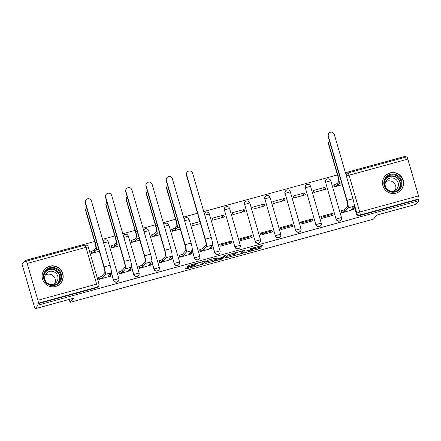 <?xml version="1.0" encoding="UTF-8"?>
<svg xmlns="http://www.w3.org/2000/svg" width="441" height="441" viewBox="0 0 441 441"><rect width="100%" height="100%" fill="white"/><g stroke="black" fill="none" stroke-linecap="round" stroke-linejoin="round"><path stroke-width="0.66" d="M244.424 252.847L260.162 248.492L263.007 245.19L249.882 248.862A4.272 0.424 163.8 0 1 253.481 248.255A4.272 0.424 163.8 0 1 253.454 248.327L253.217 248.603A4.272 0.424 163.8 0 1 248.641 250.301L245.885 251.155L248.421 250.56A4.272 0.424 163.8 0 1 252.02 249.948A4.272 0.424 163.8 0 1 251.987 250.025L251.756 250.295A4.272 0.424 163.8 0 1 247.175 251.998L244.424 252.847M396.007 193.164A10.612 10.441 40.8 0 0 401.905 177.453A10.612 10.441 40.8 0 0 385.032 176.086A10.612 10.441 40.8 0 0 396.007 193.164M55.594 286.479A10.612 10.441 40.8 0 0 61.492 270.763A10.612 10.441 40.8 0 0 44.613 269.401A10.612 10.441 40.8 0 0 55.594 286.479M187.453 267.582L186.019 268.117L185.214 269.06L186.339 268.867L202.799 264.22L205.638 260.912L189.487 265.223L188.059 265.752L187.089 266.888L194.646 264.936L196.554 263.856A3.572 0.353 163.8 0 1 200.12 262.505A3.572 0.353 163.8 0 1 203.389 261.921A3.572 0.353 163.8 0 1 203.367 261.987L201.498 264.148A3.572 0.353 163.8 0 1 197.932 265.493A3.572 0.353 163.8 0 1 194.663 266.077A3.572 0.353 163.8 0 1 194.685 266.011L195.005 265.631L193.88 265.818L187.453 267.582M418.829 200.754L415.637 204.453L376.978 215.048L373.4 219.188L70.091 302.333L73.669 298.193L35.004 308.788L38.196 305.095L418.829 200.754L418.454 199.459L418.95 198.88L360.181 214.988A2.723 2.679 -139.2 0 1 356.83 213.102L354.079 203.621M224.827 258.178L242.401 253.36L245.246 250.058L227.661 254.898L224.827 258.178M221.167 259.319L205.015 263.63L207.86 260.328L209.293 259.793L216.845 257.842L215.677 259.22L216.807 259.027L222.501 257.329L223.697 255.945L225.489 255.438L222.6 258.79L221.167 259.319L221.04 258.889M35.004 308.788L22.05 264.192L25.242 260.499L94.589 241.486M406.128 157.04L405.874 156.158L345.419 172.734M337.448 174.917L203.753 211.564M197.529 213.273L183.517 217.115M175.54 219.298L163.275 222.661M155.304 224.844L143.038 228.206M135.067 230.395L122.802 233.758M114.825 235.941L102.56 239.303M38.196 305.095L37.821 303.794L38.317 303.221A2.723 0.408 -105.3 0 0 37.882 300.249L27.193 263.453A2.723 0.408 -105.3 0 0 26.151 261.199A2.723 0.408 -105.3 0 0 26.118 261.221L25.617 261.8L25.242 260.499M418.454 199.459L359.685 215.566A2.723 2.679 -139.2 0 1 356.334 213.676L354.134 206.096M406.751 156.886A2.723 0.408 74.7 0 1 406.784 156.858A2.723 0.408 74.7 0 1 407.826 159.113L418.515 195.909A2.723 0.408 74.7 0 1 418.95 198.88M333.826 184.895L334.135 186.912L342.177 184.707M341.384 210.897L341.687 212.92L353.313 209.547M325.381 217.391A6.257 0.943 74.7 0 1 325.111 216.277M332.558 213.317L320.883 216.514L321.45 218.466L333.126 215.263L332.558 213.317L331.516 214.524L321.131 217.369M325.006 187.309L313.33 190.512L313.893 192.463L325.568 189.261L325.006 187.309L322.619 190.071M305.144 222.937A6.257 0.943 74.7 0 1 304.874 221.829M312.322 218.863L300.646 222.066L301.214 224.011L312.889 220.814L312.322 218.863L311.28 220.07L300.894 222.914M304.764 192.86L293.089 196.058L293.656 198.009L305.332 194.812L304.764 192.86L302.383 195.617M284.903 228.482A6.257 0.943 74.7 0 1 284.632 227.374M292.08 224.408L280.404 227.611L280.972 229.563L292.648 226.36L292.08 224.408L291.038 225.616L280.652 228.466M284.528 198.406L272.852 201.609L273.42 203.56L285.095 200.357L284.528 198.406L282.146 201.168M264.666 234.033A6.257 0.943 74.7 0 1 264.396 232.92M271.843 229.959L260.168 233.157L260.736 235.108L272.411 231.911L271.843 229.959L270.802 231.167L260.416 234.011M264.291 203.957L252.616 207.154L253.178 209.106L264.854 205.903L264.291 203.957L261.904 206.713M244.43 239.579A6.257 0.943 74.7 0 1 244.16 238.471M251.607 235.505L239.932 238.708L240.499 240.659L252.175 237.456L251.607 235.505L250.565 236.712L240.18 239.562M244.049 209.503L232.374 212.705L232.942 214.651L244.617 211.454L244.049 209.503L241.668 212.259M224.188 245.124A6.257 0.943 74.7 0 1 223.918 244.016M231.371 241.056L219.69 244.253L220.257 246.205L231.933 243.002L231.371 241.056L230.323 242.263L219.938 245.108M223.813 215.048L212.138 218.251L212.705 220.202L224.381 217L223.813 215.048L221.432 217.81M199.718 249.733L200.021 251.75L211.647 248.377M199.944 221.591L191.901 223.796L192.463 225.748L200.512 223.543M179.476 255.278L179.785 257.301L191.411 253.928M171.924 229.276L172.227 231.293L180.275 229.088M159.24 260.824L159.543 262.847L171.169 259.473M151.682 234.821L151.991 236.845L160.033 234.64M139.003 266.375L139.306 268.393L150.932 265.024M131.446 240.367L131.749 242.39L139.797 240.185M118.761 271.921L119.07 273.944L130.696 270.57M111.209 245.918L111.512 247.941L119.561 245.736M98.525 277.466L98.828 279.489L110.454 276.116M118.844 278.624A2.723 2.679 -139.2 0 1 118.309 281.11L118.133 281.314A2.723 2.679 40.8 0 1 113.475 280.25L111.275 272.665M139.08 273.073A2.723 2.679 -139.2 0 1 138.546 275.564L138.369 275.768A2.723 2.679 40.8 0 1 133.717 274.699L131.512 267.119M159.317 267.527A2.723 2.679 -139.2 0 1 158.782 270.019L158.606 270.223A2.723 2.679 40.8 0 1 153.953 269.153L151.748 261.568M179.559 261.976A2.723 2.679 -139.2 0 1 179.024 264.468L178.848 264.672A2.723 2.679 40.8 0 1 174.189 263.608L171.99 256.023M199.795 256.43A2.723 2.679 -139.2 0 1 199.26 258.922L199.084 259.126A2.723 2.679 40.8 0 1 194.431 258.057L192.226 250.477M220.031 250.885A2.723 2.679 -139.2 0 1 219.497 253.371L219.32 253.575A2.723 2.679 40.8 0 1 214.668 252.511L212.463 244.926M240.273 245.334A2.723 2.679 -139.2 0 1 239.739 247.825L239.562 248.029A2.723 2.679 40.8 0 1 234.904 246.96L224.392 209.96A2.723 2.679 -139.2 0 1 226.233 206.653M260.51 239.788A2.723 2.679 -139.2 0 1 259.975 242.28L259.799 242.484A2.723 2.679 40.8 0 1 255.146 241.414L244.628 204.415A2.723 2.679 -139.2 0 1 246.469 201.102M280.746 234.243A2.723 2.679 -139.2 0 1 280.211 236.729L280.035 236.933A2.723 2.679 40.8 0 1 275.382 235.869L264.87 198.869A2.723 2.679 -139.2 0 1 266.706 195.556M300.988 228.692A2.723 2.679 -139.2 0 1 300.448 231.183L300.271 231.387A2.723 2.679 40.8 0 1 295.619 230.318L285.107 193.318A2.723 2.679 -139.2 0 1 286.948 190.01M321.224 223.146A2.723 2.679 -139.2 0 1 320.69 225.638L320.513 225.842A2.723 2.679 40.8 0 1 315.861 224.772L305.343 187.772A2.723 2.679 -139.2 0 1 307.184 184.459M341.461 217.595A2.723 2.679 -139.2 0 1 340.926 220.087L340.75 220.291A2.723 2.679 40.8 0 1 336.097 219.227L325.585 182.227A2.723 2.679 -139.2 0 1 327.42 178.914M70.091 302.333L69.237 299.406M90.973 251.464L91.276 253.487L99.319 251.282M103.139 241.293A2.723 2.679 -139.2 0 1 103.497 240.758L103.321 240.962A2.723 2.679 40.8 0 0 103.122 241.227M123.381 235.748A2.723 2.679 -139.2 0 1 123.734 235.213L123.557 235.417A2.723 2.679 40.8 0 0 123.359 235.681M143.617 230.196A2.723 2.679 -139.2 0 1 143.975 229.662L143.799 229.866A2.723 2.679 40.8 0 0 143.595 230.13M163.854 224.651A2.723 2.679 -139.2 0 1 164.212 224.116L164.035 224.32A2.723 2.679 40.8 0 0 163.837 224.585M184.095 219.105A2.723 2.679 -139.2 0 1 184.448 218.571L184.272 218.775A2.723 2.679 40.8 0 0 184.073 219.039M204.332 213.554A2.723 2.679 -139.2 0 1 204.69 213.02L204.514 213.224A2.723 2.679 40.8 0 0 204.31 213.488M229.579 208.538L229.601 208.494A2.723 2.723 0 0 0 224.927 207.474L224.75 207.678A2.723 2.679 40.8 0 0 224.215 210.17M249.821 202.992L249.838 202.943A2.723 2.723 0 0 0 245.163 201.923L244.987 202.127A2.723 2.679 40.8 0 0 244.452 204.618M270.057 197.447L270.074 197.397A2.723 2.723 0 0 0 265.405 196.377L265.228 196.581A2.723 2.679 40.8 0 0 264.694 199.073M290.294 191.896L290.316 191.852A2.723 2.723 0 0 0 285.641 190.832L285.465 191.036A2.723 2.679 40.8 0 0 284.93 193.522M310.536 186.35L310.552 186.3A2.723 2.723 0 0 0 305.878 185.281L305.701 185.485A2.723 2.679 40.8 0 0 305.166 187.976M330.772 180.804L330.789 180.755A2.723 2.723 0 0 0 326.12 179.735L325.943 179.939A2.723 2.679 40.8 0 0 325.408 182.431M37.821 303.794L96.59 287.686A2.723 2.679 40.8 0 0 97.891 286.865L98.393 286.286A2.723 2.679 -139.2 0 1 97.086 287.108L38.317 303.221M346.086 175.022A2.723 2.679 -139.2 0 1 346.676 173.815L346.179 174.393A2.723 2.679 40.8 0 0 345.981 174.658M251.888 249.496L259.788 247.192L261.188 245.565M226.261 256.524L234.121 254.369M239.788 254.022L240.792 253.652L243.283 250.753L240.648 251.392A4.272 0.424 163.8 0 0 236.073 253.095L234.369 255.063A4.272 0.424 163.8 0 0 234.342 255.135A4.272 0.424 163.8 0 0 237.942 254.529L239.788 254.022M234.342 255.135L233.967 253.84A4.272 0.424 163.8 0 1 233.995 253.762L234.833 252.792M214.232 259.821L206.46 261.948M222.236 257.472L222.6 258.79M214.497 260.576A3.572 0.353 163.8 0 0 214.469 260.642A3.572 0.353 163.8 0 0 217.738 260.058A3.572 0.353 163.8 0 0 221.31 258.707L221.977 257.924L216.586 259.286L215.153 259.815L214.497 260.576L214.117 259.275A3.572 0.353 163.8 0 0 214.094 259.341L214.469 260.642M215.395 258.233L214.778 258.514L215.153 259.815M214.117 259.275L214.778 258.514M221.9 257.66L222.22 257.489M203.362 261.827L203.825 261.293M329.532 141.186A3.131 3.076 40.8 0 0 328.799 144.185L328.589 144.428A3.131 3.076 -139.2 0 1 329.201 141.561L329.41 141.318M333.617 185.137L337.117 183.55L337.608 185.242L339.129 183.478A6.874 1.036 -105.3 0 0 338.032 175.976L328.799 144.185M337.608 185.242L334.107 186.83M328.589 144.428L337.823 176.213A5.105 0.766 74.7 0 1 338.638 181.786L337.117 183.55M353.103 209.789L353.616 209.166L351.13 209.607L354.062 206.212A6.874 1.036 -105.3 0 0 352.965 198.709L334.289 134.411A3.131 3.076 40.8 0 0 328.936 133.188A3.131 3.076 40.8 0 0 328.319 136.049L328.11 136.291A3.131 3.076 -139.2 0 1 328.727 133.425L328.936 133.188M341.169 211.14L344.669 209.552L345.16 211.245L348.098 207.849A6.874 1.036 -105.3 0 0 347.001 200.341L328.319 136.049M328.11 136.291L346.791 200.583A5.105 0.766 74.7 0 1 347.607 206.156L344.669 209.552M353.004 207.435L353.616 209.166M345.16 211.245L342.051 212.38L341.56 210.693M341.665 212.832L342.051 212.38M401.79 185.479A9.184 9.035 -139.2 0 1 390.765 191.973A9.184 9.035 -139.2 0 1 384.072 180.86A9.184 9.035 -139.2 0 1 395.103 174.371A9.184 9.035 -139.2 0 1 401.79 185.479M384.651 181.124A8.506 8.362 40.8 0 0 399.287 188.825A8.506 8.362 40.8 0 0 396.696 175.827A8.506 8.362 40.8 0 0 384.651 181.124M385.649 181.813A6.698 6.587 -139.2 0 1 395.34 190.181M398.217 186.218A6.698 6.587 -139.2 0 1 388.736 190.391A6.698 6.587 -139.2 0 1 386.691 180.154A6.698 6.587 -139.2 0 1 398.217 186.218M398.206 192.282A10.545 10.375 40.8 0 0 397.699 173.947A10.545 10.375 40.8 0 0 383.152 179.283M61.376 278.795A9.184 9.035 -139.2 0 1 50.346 285.288A9.184 9.035 -139.2 0 1 43.659 274.175A9.184 9.035 -139.2 0 1 54.69 267.687A9.184 9.035 -139.2 0 1 61.376 278.795M44.238 274.44A8.506 8.362 40.8 0 0 58.873 282.135A8.506 8.362 40.8 0 0 56.277 269.142A8.506 8.362 40.8 0 0 44.238 274.44M45.236 275.129A6.698 6.587 -139.2 0 1 54.921 283.497M57.799 279.528A6.698 6.587 -139.2 0 1 48.317 283.706A6.698 6.587 -139.2 0 1 46.272 273.47A6.698 6.587 -139.2 0 1 57.799 279.528M57.788 285.597A10.545 10.375 40.8 0 0 57.28 267.263A10.545 10.375 40.8 0 0 42.738 272.599M167.63 185.567A3.131 3.076 40.8 0 0 166.891 188.566L166.681 188.809A3.131 3.076 -139.2 0 1 167.299 185.942L167.508 185.7M171.709 229.518L175.209 227.931L175.7 229.623L177.227 227.859A6.874 1.036 -105.3 0 0 176.13 220.357L166.891 188.566M175.7 229.623L172.205 231.211M166.681 188.809L175.92 220.594A5.105 0.766 74.7 0 1 176.736 226.167L175.209 227.931M147.393 191.118A3.131 3.076 40.8 0 0 146.655 194.112L146.445 194.354A3.131 3.076 -139.2 0 1 147.062 191.493L147.266 191.251M151.472 235.064L154.973 233.482L155.464 235.169L156.985 233.405A6.874 1.036 -105.3 0 0 155.888 225.902L146.655 194.112M155.464 235.169L151.963 236.756M146.445 194.354L155.679 226.145A5.105 0.766 74.7 0 1 156.494 231.718L154.973 233.482M127.151 196.664A3.131 3.076 40.8 0 0 126.418 199.663L126.209 199.9A3.131 3.076 -139.2 0 1 126.821 197.039L127.03 196.796M131.236 240.615L134.737 239.028L135.227 240.72L136.749 238.956A6.874 1.036 -105.3 0 0 135.652 231.448L126.418 199.663M135.227 240.72L131.727 242.302M126.209 199.9L135.442 231.69A5.105 0.766 74.7 0 1 136.258 237.264L134.737 239.028M211.437 248.625L211.95 248.002L209.464 248.443L212.397 245.042A6.874 1.036 -105.3 0 0 211.3 237.539L192.618 173.247A3.131 3.076 40.8 0 0 187.265 172.018A3.131 3.076 40.8 0 0 186.653 174.884L186.444 175.121A3.131 3.076 -139.2 0 1 187.061 172.26L187.265 172.018M199.503 249.975L203.003 248.388L203.494 250.08L206.432 246.679A6.874 1.036 -105.3 0 0 205.33 239.176L186.653 174.884M186.444 175.121L205.126 239.419A5.105 0.766 74.7 0 1 205.936 244.992L203.003 248.388M211.338 246.271L211.95 248.002M203.494 250.08L200.385 251.216L199.894 249.523M199.994 251.668L200.385 251.216M191.196 254.17L191.714 253.547L189.222 253.988L192.16 250.593A6.874 1.036 -105.3 0 0 191.063 243.09L172.381 178.792A3.131 3.076 40.8 0 0 167.029 177.569A3.131 3.076 40.8 0 0 166.417 180.43L166.207 180.672A3.131 3.076 -139.2 0 1 166.819 177.806L167.029 177.569M179.267 255.521L182.767 253.933L183.258 255.626L186.19 252.23A6.874 1.036 -105.3 0 0 185.093 244.722L166.417 180.43M166.207 180.672L184.884 244.964A5.105 0.766 74.7 0 1 185.7 250.538L182.767 253.933M191.102 251.817L191.714 253.547M183.258 255.626L180.149 256.761L179.658 255.074M179.757 257.213L180.149 256.761M170.959 259.716L171.472 259.099L168.986 259.54L171.918 256.138A6.874 1.036 -105.3 0 0 170.821 248.636L152.145 184.344A3.131 3.076 40.8 0 0 146.792 183.114A3.131 3.076 40.8 0 0 146.175 185.975L145.965 186.218A3.131 3.076 -139.2 0 1 146.583 183.357L146.792 183.114M159.03 261.072L162.525 259.484L163.016 261.171L165.954 257.776A6.874 1.036 -105.3 0 0 164.857 250.273L146.175 185.975M145.965 186.218L164.647 250.516A5.105 0.766 74.7 0 1 165.463 256.083L162.525 259.484M170.865 257.362L171.472 259.099M163.016 261.171L159.907 262.312L159.416 260.62M159.521 262.759L159.907 262.312M150.723 265.267L151.235 264.644L148.749 265.085L151.682 261.689A6.874 1.036 -105.3 0 0 150.585 254.181L131.903 189.889A3.131 3.076 40.8 0 0 126.556 188.66A3.131 3.076 40.8 0 0 125.939 191.526L125.729 191.769A3.131 3.076 -139.2 0 1 126.346 188.902L126.556 188.66M138.788 266.618L142.289 265.03L142.779 266.722L145.717 263.321A6.874 1.036 -105.3 0 0 144.615 255.819L125.939 191.526M125.729 191.769L144.411 256.061A5.105 0.766 74.7 0 1 145.221 261.634L142.289 265.03M150.624 262.913L151.235 264.644M142.779 266.722L139.67 267.858L139.18 266.166M139.279 268.31L139.67 267.858M106.915 202.21A3.131 3.076 40.8 0 0 106.176 205.208L105.967 205.451A3.131 3.076 -139.2 0 1 106.584 202.584L106.794 202.342M111 246.161L114.495 244.573L114.985 246.265L116.512 244.501A6.874 1.036 -105.3 0 0 115.415 236.999L106.176 205.208M114.985 246.265L111.49 247.853M105.967 205.451L115.206 237.241A5.105 0.766 74.7 0 1 116.022 242.809L114.495 244.573M130.481 270.813L130.999 270.19L128.507 270.631L131.446 267.235A6.874 1.036 -105.3 0 0 130.349 259.732L111.667 195.435A3.131 3.076 40.8 0 0 106.314 194.211A3.131 3.076 40.8 0 0 105.702 197.072L105.493 197.314A3.131 3.076 -139.2 0 1 106.105 194.453L106.314 194.211M118.552 272.163L122.052 270.581L122.543 272.268L125.476 268.872A6.874 1.036 -105.3 0 0 124.379 261.37L105.702 197.072M105.493 197.314L124.169 261.607A5.105 0.766 74.7 0 1 124.985 267.18L122.052 270.581M130.387 268.459L130.999 270.19M122.543 272.268L119.434 273.403L118.943 271.717M119.042 273.855L119.434 273.403M86.679 207.761A3.131 3.076 40.8 0 0 85.94 210.754L85.73 210.996A3.131 3.076 -139.2 0 1 86.348 208.135L86.552 207.893M90.758 251.712L94.258 250.124L94.749 251.811L96.27 250.047A6.874 1.036 -105.3 0 0 95.173 242.544L85.94 210.754M94.749 251.811L91.248 253.399M85.73 210.996L94.964 242.787A5.105 0.766 74.7 0 1 95.78 248.36L94.258 250.124M110.244 276.364L110.757 275.741L108.271 276.182L111.204 272.781A6.874 1.036 -105.3 0 0 110.107 265.278L91.43 200.986A3.131 3.076 40.8 0 0 86.078 199.756A3.131 3.076 40.8 0 0 85.46 202.623L85.251 202.86A3.131 3.076 -139.2 0 1 85.868 199.999L86.078 199.756M98.315 277.714L101.81 276.127L102.306 277.819L105.239 274.418A6.874 1.036 -105.3 0 0 104.142 266.915L85.46 202.623M85.251 202.86L103.933 267.158A5.105 0.766 74.7 0 1 104.749 272.725L101.81 276.127M110.151 274.01L110.757 275.741M102.306 277.819L99.192 278.955L98.701 277.262M98.806 279.401L99.192 278.955M37.882 300.249L96.651 284.136L85.962 247.34L27.193 263.453M356.334 213.676L356.83 213.102L359.746 212.016L418.515 195.909M407.826 159.113L349.057 175.22L359.746 212.016A2.723 0.408 74.7 0 1 360.181 214.988L359.685 215.566M113.475 280.25L111.364 272.163M133.717 274.699L131.6 266.618M153.953 269.153L151.842 261.066M174.189 263.608L172.078 255.521M194.431 258.057L192.315 249.975M214.668 252.511L212.556 244.424M234.904 246.96L224.392 209.96L229.601 208.494L240.29 245.29L235.081 246.756A2.723 2.679 -139.2 0 0 239.739 247.825A2.723 2.723 0 0 0 240.29 245.29M255.146 241.414L244.628 204.415L249.838 202.943L260.526 239.739L255.322 241.21A2.723 2.679 -139.2 0 0 259.975 242.28A2.723 2.723 0 0 0 260.526 239.739M275.382 235.869L264.87 198.869L270.074 197.397L280.768 234.193L275.559 235.665A2.723 2.679 -139.2 0 0 280.211 236.729A2.723 2.723 0 0 0 280.768 234.193M295.619 230.318L285.107 193.318L290.316 191.852L301.005 228.642L295.795 230.114A2.723 2.679 -139.2 0 0 300.448 231.183A2.723 2.723 0 0 0 301.005 228.642M315.861 224.772L305.343 187.772L310.552 186.3L321.241 223.096L316.037 224.568A2.723 2.679 -139.2 0 0 320.69 225.638A2.723 2.723 0 0 0 321.241 223.096M336.097 219.227L325.585 182.227L330.789 180.755L341.483 217.551L336.274 219.017A2.723 2.679 -139.2 0 0 340.926 220.087A2.723 2.723 0 0 0 341.483 217.551M219.497 253.371A2.723 2.679 -139.2 0 1 214.844 252.307L220.053 250.835A2.723 2.723 0 0 1 219.497 253.371M209.343 214.089L209.359 214.039A2.723 2.723 0 0 0 204.69 213.02A2.723 2.679 -139.2 0 1 205.991 212.198M199.26 258.922A2.723 2.679 -139.2 0 1 194.608 257.853L199.812 256.381A2.723 2.723 0 0 1 199.26 258.922M189.106 219.635L189.123 219.585A2.723 2.723 0 0 0 184.448 218.571A2.723 2.679 -139.2 0 1 185.755 217.744M179.024 264.468A2.723 2.679 -139.2 0 1 174.366 263.404L179.575 261.932A2.723 2.723 0 0 1 179.024 264.468M168.864 225.186L168.886 225.136A2.723 2.723 0 0 0 164.212 224.116A2.723 2.679 -139.2 0 1 165.518 223.295M158.782 270.019A2.723 2.679 -139.2 0 1 154.13 268.949L159.339 267.478A2.723 2.723 0 0 1 158.782 270.019M148.628 230.731L148.645 230.682A2.723 2.723 0 0 0 143.975 229.662A2.723 2.679 -139.2 0 1 145.276 228.84M138.546 275.564A2.723 2.679 -139.2 0 1 133.893 274.495L139.097 273.029A2.723 2.723 0 0 1 138.546 275.564M128.392 236.277L128.408 236.233A2.723 2.723 0 0 0 123.734 235.213A2.723 2.679 -139.2 0 1 125.04 234.392M118.309 281.11A2.723 2.679 -139.2 0 1 113.651 280.046L118.861 278.574A2.723 2.723 0 0 1 118.309 281.11M108.15 241.828L108.172 241.778A2.723 2.723 0 0 0 103.497 240.758A2.723 2.679 -139.2 0 1 104.804 239.937M204.8 215.169L209.359 214.039L220.053 250.835M184.564 220.72L189.123 219.585L199.812 256.381M164.322 226.266L168.886 225.136L179.575 261.932M144.086 231.812L148.645 230.682L159.339 267.478M123.849 237.363L128.408 236.233L139.097 273.029M103.607 242.908L108.172 241.778L118.861 278.574M346.676 173.815A2.723 2.679 -139.2 0 1 347.982 172.993A2.723 0.408 -105.3 0 1 348.015 172.971A2.723 2.723 0 0 0 346.676 173.815M96.59 287.686L97.086 287.108A2.723 0.408 74.7 0 0 96.651 284.136L98.944 283.75L88.255 246.954A2.723 2.723 0 0 0 84.92 245.091A2.723 0.408 -105.3 0 0 84.887 245.113M98.927 283.8A2.723 2.679 -139.2 0 1 98.393 286.286A2.723 2.723 0 0 0 98.944 283.75M26.151 261.199L84.92 245.091A2.723 0.408 -105.3 0 1 85.962 247.34L88.255 246.954M346.411 176.135L349.057 175.22A2.723 0.408 -105.3 0 0 348.015 172.971L406.784 156.858M259.788 247.192L260.162 248.492M258.354 247.726L258.735 249.022M242.059 252.18L242.401 253.36M240.874 253.558L240.968 253.895M225.698 257.169L225.946 258.013M235.902 252.5L236.073 253.095M233.995 253.762L234.369 255.063M205.897 262.599L206.14 263.442M215.677 259.22L215.362 258.128L215.688 259.198M194.58 265.653L194.685 266.011M196.399 263.327L196.554 263.856M195.81 263.492L196.074 264.407M194.343 263.894L194.646 264.936M187.971 265.857L188.213 266.7M202.458 263.04L202.799 264.22M201.245 264.319L201.366 264.749M186.102 268.056L186.339 268.867M341.621 182.795L339.129 183.478M334.008 184.685L334.498 186.378M336.918 183.605L337.415 185.297M339.52 175.568L338.032 175.976M348.098 207.849L354.062 206.212M344.967 211.3L344.476 209.607M347.001 200.341L352.965 198.709M386.018 178.208A8.506 8.362 -139.2 0 1 398.851 189.288M397.528 190.358A8.225 8.092 40.8 0 0 395.235 176.924A8.225 8.092 40.8 0 0 385.158 179.674M45.605 271.518A8.506 8.362 -139.2 0 1 58.438 282.604M57.109 283.673A8.225 8.092 40.8 0 0 54.822 270.239A8.225 8.092 40.8 0 0 44.739 272.99M179.719 227.176L177.227 227.859M172.1 229.066L172.591 230.759M175.016 227.986L175.507 229.678M177.618 219.949L176.13 220.357M159.477 232.721L156.985 233.405M151.864 234.618L152.354 236.304M154.78 233.532L155.271 235.224M157.376 225.494L155.888 225.902M139.24 238.272L136.749 238.956M131.622 240.163L132.118 241.855M134.538 239.083L135.029 240.769M137.14 231.04L135.652 231.448M206.432 246.679L212.397 245.042M203.301 250.13L202.81 248.443M205.33 239.176L211.3 237.539M186.19 252.23L192.16 250.593M183.059 255.681L182.568 253.988M185.093 244.722L191.063 243.09M165.954 257.776L171.918 256.138M162.823 261.226L162.332 259.54M164.857 250.273L170.821 248.636M145.717 263.321L151.682 261.689M142.586 266.777L142.096 265.085M144.615 255.819L150.585 254.181M119.004 243.818L116.512 244.501M111.386 245.709L111.876 247.401M114.302 244.628L114.792 246.321M116.904 236.591L115.415 236.999M125.476 268.872L131.446 267.235M122.35 272.323L121.854 270.631M124.379 261.37L130.349 259.732M98.762 249.363L96.27 250.047M91.149 251.26L91.64 252.947M94.065 250.174L94.556 251.866M96.662 242.137L95.173 242.544M105.239 274.418L111.204 272.781M102.108 277.869L101.617 276.182M104.142 266.915L110.107 265.278M251.828 249.281L252.02 249.948M253.327 247.721L253.481 248.255M221.884 257.61L221.977 257.924M194.542 265.658L194.663 266.077M203.251 261.452L203.389 261.921M384.954 176.279L384.309 177.023M400.913 190.065L400.274 190.81M44.535 269.594L43.896 270.339M60.5 283.381L59.855 284.125"/></g></svg>
